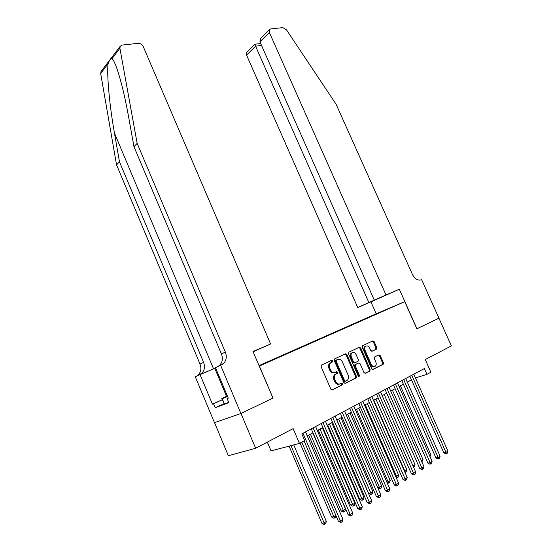 <?xml version="1.0" encoding="UTF-8"?>
<svg xmlns="http://www.w3.org/2000/svg" width="552" height="552" viewBox="0 0 552 552"><rect width="100%" height="100%" fill="white"/><g stroke="black" fill="none" stroke-linecap="round" stroke-linejoin="round"><path stroke-width="0.83" d="M332.587 360.877L331.566 360.325L321.547 365.044L321.126 366.735L330.827 389.132L332.311 389.905L342.247 384.91L342.523 383.723L341.495 383.185L340.225 383.819C338.314 384.489 336.748 383.661 335.526 381.356L334.719 379.5C333.939 377.368 334.195 375.671 335.485 374.408L337.382 373.387L337.548 372.283L336.527 371.737L335.243 372.358C333.332 373 331.759 372.172 330.538 369.861L329.737 368.012C328.964 365.921 329.206 364.251 330.469 363.002L332.428 361.96L332.587 360.877M334.733 372.545L334.443 372.648C332.532 373.29 330.965 372.462 329.744 370.157L328.937 368.308C328.171 366.217 328.412 364.555 329.675 363.306L331.635 362.264L331.793 361.174L331.034 360.573M331.876 389.995L341.536 385.117L341.709 383.992L341.046 383.405M339.563 384.047L339.418 384.095C337.507 384.758 335.94 383.937 334.719 381.632L333.919 379.776C333.132 377.651 333.387 375.953 334.684 374.698L336.582 373.676L336.748 372.572L336.037 371.972M371.565 315.861L377.464 313.322L371.565 315.861M376.423 349.154L376.754 347.574L374.152 341.674L372.786 340.901L362.616 345.697L362.264 347.291L371.641 368.667L373.028 369.419L383.233 364.272L383.44 362.747L380.287 355.591L378.927 354.839L374.491 357.027L374.284 358.545L375.857 362.119C376.505 363.858 376.319 365.224 375.284 366.211C373.738 367.059 372.393 366.459 371.248 364.403L365.079 350.354C364.444 348.657 364.624 347.318 365.61 346.345C367.177 345.462 368.543 346.063 369.709 348.139L370.73 350.472L372.11 351.231L376.423 349.154L375.608 349.457L375.94 347.877L373.345 341.985L372.269 341.15M259.357 366.038L272.992 398.061L240.982 413.469L255.624 448.231L293.14 428.621L299.446 443.394L304.663 440.572L301.806 433.886L424.384 368.557L426.965 374.346L430.898 372.221L425.254 359.559L451.377 345.904L438.923 318.193L416.85 328.82L404.726 301.654L259.198 366.107M346.897 354.556L345.469 353.777L334.657 358.869L334.264 360.525L343.861 382.598L345.31 383.364L356.033 377.975L356.399 376.312L346.897 354.556L346.097 354.86L344.972 354.011M348.85 352.183L359.331 347.242L360.732 348.015L370.123 369.426L369.902 370.978L365.355 373.276L363.954 372.524L360.118 363.761L358.71 362.995L355.585 364.541L355.364 366.093L359.373 375.263L359.207 376.361L358.124 375.884L348.478 353.811L348.85 352.183M255.624 448.231L228.355 455.752L214.535 422.659M258.991 365.624L376.078 313.833L404.726 301.654M367.108 318.256L366.956 317.917L259.005 365.672M366.956 317.917L389.477 308.354L259.13 365.962M267.32 442.117L271.032 450.894L299.446 443.394M415.47 377.941L426.965 374.346M307.257 435.942L313.005 432.851M317.31 430.532L322.885 427.531M327.15 425.24L332.566 422.328M336.789 420.051L342.047 417.222M346.235 414.966L351.334 412.227M355.488 409.991L360.442 407.321M364.561 405.106L369.371 402.518M373.449 400.324L378.12 397.813M382.163 395.632L386.704 393.196M390.712 391.037L395.122 388.663M399.096 386.524L403.374 384.22M407.314 382.101L411.481 379.859M376.202 349.237L375.746 349.368M272.992 398.061L252.982 351.514L270.618 344.006L253.078 351.748M344.883 383.447L355.35 378.168L355.585 376.588L346.097 354.86M336.416 360.097L336.14 361.256L344.558 380.604L345.573 381.142L347.353 380.183C348.657 378.934 348.912 377.244 348.119 375.112L342.392 361.96C341.191 359.683 339.646 358.855 337.755 359.462L335.506 360.477L335.347 361.56L336.14 361.256M345.435 381.19L344.765 381.418L343.751 380.88L335.347 361.56M337.327 359.621L337.755 359.462M335.623 360.401L336.962 359.766M364.948 373.352L369.081 371.254L369.302 369.709L359.925 348.326L358.821 347.484M358.048 363.237L354.77 364.837L354.55 366.383L358.552 375.539L359.373 375.263M358.579 376.402L358.552 375.539M356.15 354.694C354.957 352.569 353.556 351.969 351.941 352.894C350.92 353.894 350.734 355.253 351.376 356.971L353.57 361.995L354.991 362.767L358.117 361.222L358.338 359.69L356.15 354.694M352.121 352.756L351.134 353.197C350.12 354.198 349.933 355.557 350.575 357.275L351.376 356.971M354.846 362.816L354.184 363.057L352.762 362.291L350.575 357.275M371.779 351.3L375.608 349.457M365.762 346.235L364.803 346.656C363.816 347.629 363.637 348.961 364.272 350.658L365.079 350.354M374.297 366.618C372.779 367.287 371.489 366.645 370.433 364.693L364.272 350.658M372.628 369.495L382.412 364.555L382.619 363.037L379.472 355.888L378.465 355.06M289.069 446.133L321.871 523.255L323.879 522.999L326.335 521.426L293.74 444.898M290.959 445.636L324.735 524.296L323.927 524.4L321.871 523.255M326.335 521.426L325.714 523.669L324.735 524.296M304.035 440.91L338.328 521.171L340.446 520.902L302.979 433.258M342.923 519.294L342.288 521.592L341.302 522.24L340.446 520.902L342.923 519.294L305.525 431.906M341.302 522.24L340.453 522.344L338.328 521.171M227.396 396.032L226.444 396.502C225.313 397.095 225.665 397.026 227.514 396.301M228.694 402.304L224.498 404.057L221.8 398.434L227.341 395.901M227.569 396.439L222.242 398.689L221.8 398.434M224.498 404.057L222.242 398.689M270.618 344.006L143.251 46.589C142.099 44.408 140.429 43.325 138.228 43.332L122.192 45.078L120.246 46.209L119.908 48.272L137.151 143.368L133.97 146.68L128.644 117.086C124.931 96.621 120.957 80.268 116.734 68.034C114.913 63.052 113.367 59.885 112.084 58.519C110.793 58.201 109.455 59.961 108.068 63.79C106.639 73.933 109.565 105.915 114.45 133.053L119.474 161.805L203.605 362.381C205.185 366.728 204.564 370.406 201.735 373.414L200.107 374.587M254.541 351.251L253.14 351.879L254.5 351.141M137.151 143.368L225.333 352.086C227.003 356.613 226.403 360.428 223.525 363.526L220.614 365.293L240.92 413.496L272.833 398.137M240.92 413.496L214.473 422.68L195.291 376.761L200.059 374.608L212.444 404.209L222.318 399.676M119.474 161.805L116.548 164.855L200.01 364.085C201.583 368.405 200.956 372.055 198.133 375.049L196.526 376.209M217.964 366.493L219.606 365.307C222.477 362.222 223.084 358.434 221.428 353.942L133.97 146.68M108.068 63.79L100.671 73.478L116.548 164.855M220.614 365.293L215.452 367.632L228.28 398.123L227.12 398.565L228.245 398.047M224.008 403.691L215.211 407.776L228.838 402.656L227.12 398.565M215.211 407.776L213.541 403.788L212.444 404.209M215.597 367.977L200.059 374.608M100.671 73.478L101.251 71.167M222.346 399.738L213.541 403.788M385.979 294.892L269.348 32.451L259.923 41.835L374.277 300.115L399.317 289.213L416.967 328.764L438.964 318.18L421.666 279.698L421.245 279.871C417.802 280.789 414.862 278.981 412.434 274.447L336.016 104.114L286.426 29.739L282.796 27.614L270.632 28.939L269.397 29.601L269.348 32.451M376.195 313.777L370.93 301.875L399.317 289.213M370.93 301.875L357.717 307.505L374.277 300.115M368.853 302.53L255.555 46.189L246.571 55.131L246.965 52.054M357.717 307.505L246.571 55.131M254.838 44.243L255.555 46.189L261.524 45.443M261.441 37.564L260.841 38.164L259.923 41.835M300.04 443.07L331.6 517.031L333.622 516.762L335.844 515.34M301.765 442.138L334.457 518.059L333.643 518.162L331.6 517.031M335.933 515.561L335.416 517.438L334.457 518.059M308.699 435.169L341.136 510.938L343.165 510.648L345.524 509.144L312.853 432.934M310.431 434.238L343.979 511.945L343.165 512.056L341.136 510.938M345.524 509.144L344.917 511.338L343.979 511.945M318.283 430.008L350.479 504.97L352.521 504.666L354.826 503.189L322.402 427.793M320.029 429.07L353.301 505.956L352.486 506.074L350.479 504.97M354.826 503.189L354.225 505.363L353.301 505.956M327.681 424.957L359.635 499.118L361.677 498.801L363.94 497.352L331.759 422.756M329.434 424.005L362.443 500.084L361.622 500.209L359.635 499.118M363.94 497.352L363.347 499.505L362.443 500.084M311.28 428.835L348.146 514.809L350.272 514.519L313.094 427.869M352.693 512.946L352.066 515.223L351.1 515.858L350.272 514.519L352.693 512.946L315.592 426.537M351.1 515.858L350.244 515.968L348.146 514.809M321.174 423.563L357.751 508.578L359.89 508.275L323.003 422.591M362.257 506.736L361.636 508.992L360.691 509.606L359.89 508.275L362.257 506.736L325.452 421.286M360.691 509.606L359.835 509.724L357.751 508.578M330.869 418.395L367.156 502.486L369.302 502.161L332.704 417.416M371.627 500.657L371.013 502.886L370.082 503.486L369.302 502.161L371.627 500.657L335.105 416.139M370.082 503.486L369.226 503.617L367.156 502.486M340.363 413.338L376.374 496.51L378.527 496.172L342.212 412.351M380.797 494.695L380.19 496.903L379.279 497.497L378.527 496.172L380.797 494.695L344.558 411.102M379.279 497.497L378.417 497.628L376.374 496.51M336.892 419.996L368.605 493.384L370.661 493.053L372.876 491.632L340.936 417.823M338.659 419.044L371.406 494.33L370.578 494.461L368.605 493.384M372.876 491.632L372.289 493.764L371.406 494.33M337.01 372.165L336.92 371.696M337.3 372.372L336.748 371.682M349.671 408.376L385.399 490.659L387.559 490.307L351.527 407.39M389.788 488.858L389.188 491.045L388.297 491.625L387.559 490.307L389.788 488.858L353.825 406.162M388.297 491.625L387.428 491.763L385.399 490.659M347.698 414.179L379.466 487.416L381.639 486.022L349.933 412.979M377.768 487.699L379.466 487.416L380.19 488.692L379.362 488.83L377.913 488.044M381.639 486.022L381.052 488.134L380.19 488.692M358.786 403.519L394.245 484.925L396.412 484.559L360.656 402.525M398.592 483.138L397.999 485.305L397.123 485.87L396.412 484.559L398.592 483.138L362.906 401.325M397.123 485.87L396.26 486.015L394.245 484.925M356.564 409.411L388.097 481.889L390.229 480.523L358.752 408.232M386.848 482.11L388.097 481.889L388.801 483.159L387.187 482.876M390.229 480.523L389.65 482.614L388.801 483.159M367.722 398.758L402.912 479.308L405.085 478.929L369.598 397.757M407.224 477.535L406.638 479.674L405.782 480.233L405.085 478.929L407.224 477.535L371.806 396.577M405.782 480.233L404.913 480.385L402.912 479.308M365.258 404.733L396.557 476.473L398.647 475.134L367.411 403.574M395.749 476.617L396.557 476.473L397.247 477.735L396.267 477.804M398.647 475.134L398.082 477.204L397.247 477.735M376.485 394.087L411.412 473.795L413.586 473.409L378.368 393.079M415.684 472.043L415.104 474.161L414.262 474.706L413.586 473.409L415.684 472.043L380.535 391.927M414.262 474.706L413.393 474.865L411.412 473.795M373.794 400.138L404.864 471.153L406.914 469.842L375.898 399.006M404.464 471.229L404.864 471.153L405.527 472.415L405.023 472.512M406.914 469.842L406.348 471.891L405.527 472.415M385.082 389.505L419.741 468.4L421.921 467.992L386.973 388.498M423.977 466.654L423.405 468.751L422.577 469.29L421.921 467.992L423.977 466.654L389.098 387.366M422.577 469.29L421.707 469.448L419.741 468.4M364.81 346.649L365.61 346.345M415.021 464.653L414.462 466.681L413.655 467.199L413.013 465.95L415.021 464.653L384.233 394.521M393.514 385.013L427.917 463.1L430.098 462.686L395.404 384.006M432.112 461.375L431.54 463.452L430.732 463.977L430.098 462.686L432.112 461.375L397.488 382.895M430.732 463.977L429.863 464.142L427.917 463.1M421.321 460.616L422.977 459.561L392.41 390.126M422.977 459.561L421.894 461.914M401.78 380.604L435.928 457.905L438.115 457.477L403.684 379.597M440.096 456.193L439.523 458.25L438.736 458.767L438.115 457.477L440.096 456.193L405.727 378.506M438.736 458.767L437.86 458.933L435.928 457.905M429.477 455.4L430.781 454.565L400.435 385.807M430.781 454.565L430.042 456.676M409.894 376.285L443.794 452.806L445.975 452.371L411.799 375.263M447.92 451.108L447.361 453.151L446.582 453.654L445.975 452.371L447.92 451.108L413.807 374.201M446.582 453.654L445.705 453.827L443.794 452.806M330.234 362.947L331.027 362.65M328.937 368.308L329.737 368.012M329.744 370.157L330.538 369.861M336.472 373.745L337.272 373.456M335.188 374.373L335.995 374.083M333.919 379.776L334.719 379.5M334.719 381.632L335.526 381.356M341.44 385.179L342.247 384.91M331.517 362.34L332.311 362.043M355.585 376.588L356.399 376.312M355.212 378.251L356.033 377.975M343.751 380.88L344.558 380.604M359.925 348.326L360.732 348.015M369.302 369.709L370.123 369.426M368.957 371.337L369.778 371.054M357.896 363.292L358.71 362.995M354.922 364.741L355.729 364.451M354.55 366.383L355.364 366.093M352.762 362.291L353.57 361.995M370.433 364.693L371.248 364.403M379.472 355.888L380.287 355.591M382.619 363.037L383.44 362.747M382.288 364.63L383.116 364.348M373.345 341.985L374.152 341.674M375.94 347.877L376.754 347.574M114.45 133.053L213.555 368.853M203.605 362.381L200.01 364.085M221.428 353.942L225.333 352.086M119.908 48.272L112.084 58.519M226.506 396.281L214.756 368.336M329.675 363.306L330.469 363.002M336.582 373.676L337.382 373.387M334.684 374.698L335.485 374.408M341.536 385.117L342.35 384.847M331.635 362.264L332.428 361.96M355.35 378.168L356.164 377.885M335.506 360.477L336.299 360.173M369.081 371.254L369.902 370.978M354.77 364.837L355.585 364.541M351.134 353.197L351.941 352.894M382.412 364.555L383.233 364.272M226.831 396.564L226.444 396.502M219.606 365.307L223.525 363.526M201.735 373.414L198.133 375.049M120.246 46.209L101.016 71.477M246.654 52.364L254.782 44.229M260.675 43.532L254.782 44.25M260.841 38.164L269.397 29.601"/></g></svg>
